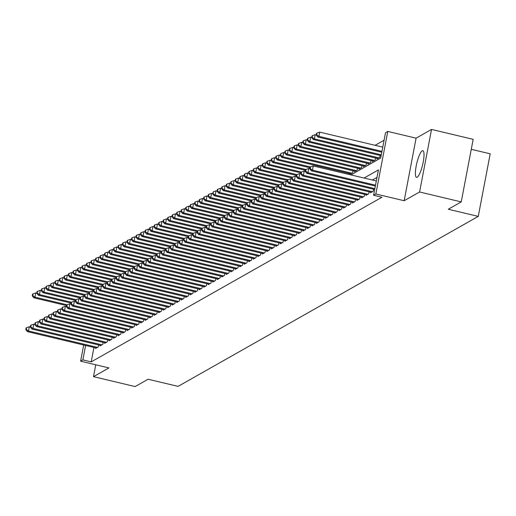 <?xml version="1.0" encoding="UTF-8"?>
<svg xmlns="http://www.w3.org/2000/svg" width="516" height="516" viewBox="0 0 516 516"><rect width="100%" height="100%" fill="white"/><g stroke="black" fill="none" stroke-linecap="round" stroke-linejoin="round"><path stroke-width="0.77" d="M422.217 150.84A13.693 3.019 -76.6 0 0 416.457 164.675A13.693 3.019 -76.6 0 0 416.535 177.349A13.693 3.019 -76.6 0 0 417.186 177.22A13.693 3.019 -76.6 0 0 422.946 163.379A13.693 3.019 -76.6 0 0 422.875 150.704A13.693 3.019 -76.6 0 0 422.217 150.84M350.938 174.911L380.679 158.07L385.523 132.702L387.774 131.425L375.842 193.997L373.584 195.267L378.422 169.906L364.07 178.033M416.09 138.165L404.157 200.737L419.592 191.991L461.24 201.904L473.172 139.339L431.531 129.426L416.09 138.165L387.774 131.425M471.276 149.311L490.2 153.813L478.268 216.385L178.078 386.374L148.092 379.241L135.134 386.574L93.493 376.661L108.928 367.921L80.612 361.181L83.695 345.017M384.085 140.21L375.1 145.306M419.592 191.991L431.531 129.426M95.757 364.786L93.493 376.661M370.623 192.171L370.507 192.778L373.21 191.249L373.59 189.249M366.115 194.725L365.999 195.332L368.701 193.797L369.082 191.804M361.606 197.273L361.49 197.88L364.193 196.351L364.573 194.358M357.098 199.827L356.982 200.434L359.691 198.905L360.071 196.912M352.589 202.382L352.473 202.988L355.182 201.453L355.563 199.46M348.087 204.936L347.971 205.542L350.674 204.007L351.054 202.014M343.579 207.484L343.463 208.09L346.165 206.561L346.546 204.568M339.07 210.038L338.954 210.644L341.657 209.115L342.037 207.122M334.562 212.592L334.445 213.198L337.154 211.663L337.529 209.67M330.053 215.14L329.937 215.752L332.646 214.217L333.026 212.224M325.551 217.694L325.435 218.3L328.137 216.772L328.518 214.779M321.042 220.248L320.926 220.854L323.629 219.326L324.009 217.326M316.534 222.802L316.418 223.409L319.12 221.874L319.501 219.88M312.025 225.35L311.909 225.956L314.612 224.428L314.992 222.435M307.517 227.904L307.401 228.511L310.11 226.982L310.49 224.989M303.015 230.459L302.898 231.065L305.601 229.53L305.982 227.537M298.506 233.013L298.39 233.619L301.092 232.084L301.473 230.091M293.997 235.56L293.881 236.167L296.584 234.638L296.964 232.645M289.489 238.115L289.373 238.721L292.075 237.192L292.456 235.199M284.98 240.669L284.864 241.275L287.573 239.74L287.954 237.747M280.478 243.217L280.362 243.829L283.065 242.294L283.445 240.301M275.97 245.771L275.854 246.377L278.556 244.848L278.937 242.855M271.461 248.325L271.345 248.931L274.048 247.403L274.428 245.403M266.953 250.879L266.837 251.486L269.539 249.95L269.92 247.957M262.444 253.427L262.328 254.033L265.037 252.505L265.418 250.512M257.935 255.981L257.826 256.587L260.528 255.059L260.909 253.066M253.433 258.535L253.317 259.142L256.02 257.607L256.4 255.614M248.925 261.09L248.809 261.696L251.511 260.161L251.892 258.168M244.416 263.637L244.3 264.244L247.003 262.715L247.383 260.722M239.908 266.192L239.792 266.798L242.501 265.269L242.881 263.276M235.399 268.746L235.283 269.352L237.992 267.817L238.373 265.824M230.897 271.293L230.781 271.906L233.484 270.371L233.864 268.378M226.389 273.848L226.272 274.454L228.975 272.925L229.356 270.932M221.88 276.402L221.764 277.008L224.466 275.48L224.847 273.48M217.371 278.956L217.255 279.562L219.964 278.027L220.345 276.034M212.863 281.504L212.747 282.11L215.456 280.581L215.836 278.588M208.361 284.058L208.245 284.664L210.947 283.136L211.328 281.143M203.852 286.612L203.736 287.219L206.439 285.683L206.819 283.69M199.344 289.166L199.228 289.773L201.93 288.238L202.311 286.245M194.835 291.714L194.719 292.32L197.428 290.792L197.809 288.799M190.327 294.268L190.21 294.875L192.92 293.346L193.3 291.353M185.825 296.823L185.708 297.429L188.411 295.894L188.791 293.901M181.316 299.37L181.2 299.983L183.902 298.448L184.283 296.455M176.807 301.925L176.691 302.531L179.394 301.002L179.774 299.009M172.299 304.479L172.183 305.085L174.885 303.556L175.266 301.557M167.79 307.033L167.674 307.639L170.383 306.104L170.764 304.111M163.288 309.581L163.172 310.187L165.875 308.658L166.255 306.665M158.78 312.135L158.664 312.741L161.366 311.213L161.747 309.219M154.271 314.689L154.155 315.295L156.858 313.76L157.238 311.767M149.763 317.243L149.646 317.85L152.349 316.314L152.73 314.321M145.254 319.791L145.138 320.397L147.847 318.869L148.227 316.876M140.752 322.345L140.636 322.952L143.338 321.423L143.719 319.43M136.243 324.899L136.127 325.506L138.83 323.971L139.21 321.978M131.735 327.447L131.619 328.06L134.321 326.525L134.702 324.532M127.226 330.001L127.11 330.608L129.813 329.079L130.193 327.086M122.718 332.556L122.602 333.162L125.311 331.633L125.691 329.634M118.209 335.11L118.1 335.716L120.802 334.181L121.183 332.188M113.707 337.658L113.591 338.264L116.294 336.735L116.674 334.742M109.199 340.212L109.082 340.818L111.785 339.289L112.166 337.296M104.69 342.766L104.574 343.372L107.276 341.837L107.657 339.844M100.181 345.32L100.065 345.926L102.774 344.391L103.155 342.398M348.3 174.279L348.493 173.299M350.029 173.666L349.913 174.273L352.615 172.737L352.996 170.744M354.537 171.112L354.421 171.718L357.124 170.19L357.504 168.197M359.046 168.558L358.93 169.164L361.632 167.635L362.013 165.642M363.548 166.01L363.438 166.616L366.141 165.081L366.521 163.088M368.056 163.456L367.94 164.062L370.649 162.527L371.03 160.534M372.565 160.902L372.449 161.508L375.151 159.979L375.532 157.986M377.073 158.347L376.957 158.954L379.66 157.425L380.04 155.432M93.944 347.455L91.19 361.884L381.911 197.254L373.584 195.267M376.99 177.414L372.397 180.02M95.673 347.868L95.563 348.474L98.266 346.945L98.646 344.952M404.157 200.737L375.842 193.997M91.19 361.884L82.863 359.904L80.612 361.181M461.24 201.904L448.281 209.244L478.268 216.385M85.617 345.475L82.863 359.904M30.328 326.989L29.322 326.751L28.515 330.975L97.479 347.391M26.252 329.382L26.574 327.692L26.123 327.944L25.8 329.64L26.252 329.382L28.515 330.975L27.387 331.614L96.35 348.029M29.322 326.751L26.574 327.692M25.8 329.64L27.387 331.614M36.778 293.165L35.772 292.927L34.965 297.151L33.837 297.79L66.57 305.582M67.022 304.788L34.965 297.151L32.702 295.565L33.024 293.868L32.572 294.126L32.25 295.816L32.702 295.565M33.837 297.79L32.25 295.816M33.024 293.868L35.772 292.927M34.836 324.435L33.824 324.196L33.018 328.421L101.981 344.836M30.76 326.828L31.083 325.138L30.631 325.396L30.309 327.086L30.76 326.828L33.018 328.421L31.895 329.06L100.859 345.475M33.824 324.196L31.083 325.138M30.309 327.086L31.895 329.06M39.339 321.881L38.332 321.642L37.526 325.867L106.489 342.289M35.262 324.28L35.591 322.584L35.14 322.842L34.817 324.532L35.262 324.28L37.526 325.867L36.397 326.505L105.361 342.927M38.332 321.642L35.591 322.584M34.817 324.532L36.397 326.505M43.847 319.327L42.841 319.088L42.035 323.319L110.998 339.734M39.771 321.726L40.093 320.036L39.642 320.288L39.319 321.978L39.771 321.726L42.035 323.319L40.906 323.958L109.869 340.373M42.841 319.088L40.093 320.036M39.319 321.978L40.906 323.958M48.356 316.779L47.349 316.54L46.543 320.765L115.507 337.18M44.279 319.172L44.602 317.482L44.15 317.74L43.828 319.43L44.279 319.172L46.543 320.765L45.414 321.404L114.378 337.819M47.349 316.54L44.602 317.482M43.828 319.43L45.414 321.404M41.286 290.611L40.28 290.373L39.474 294.604L38.345 295.242L71.079 303.034M71.531 302.234L39.474 294.604L37.21 293.011L37.533 291.321L37.081 291.572L36.759 293.262L37.21 293.011M38.345 295.242L36.759 293.262M37.533 291.321L40.28 290.373M45.795 288.063L44.782 287.818L43.976 292.05L42.854 292.688L75.588 300.48M76.039 299.68L43.976 292.05L41.719 290.456L42.041 288.767L41.59 289.018L41.267 290.714L41.719 290.456M42.854 292.688L41.267 290.714M42.041 288.767L44.782 287.818M50.297 285.509L49.291 285.271L48.485 289.495L47.356 290.134L80.096 297.925M80.548 297.126L48.485 289.495L46.227 287.902L46.55 286.212L46.098 286.47L45.776 288.16L46.227 287.902M47.356 290.134L45.776 288.16M46.55 286.212L49.291 285.271M54.806 282.955L53.799 282.716L52.993 286.941L51.864 287.58L84.598 295.378M85.05 294.578L52.993 286.941L50.729 285.354L51.052 283.658L50.278 285.606L50.729 285.354M51.864 287.58L50.278 285.606M51.052 283.658L53.799 282.716M52.864 314.225L51.858 313.986L51.052 318.211L120.015 334.632M48.788 316.618L49.11 314.928L48.659 315.186L48.336 316.876L48.788 316.618L51.052 318.211L49.923 318.849L118.886 335.265M51.858 313.986L49.11 314.928M48.336 316.876L49.923 318.849M59.314 280.401L58.308 280.162L57.502 284.393L56.373 285.032L89.107 292.824M89.558 292.024L57.502 284.393L55.238 282.8L55.56 281.11L55.109 281.362L54.786 283.052L55.238 282.8M56.373 285.032L54.786 283.052M55.56 281.11L58.308 280.162M57.373 311.67L56.36 311.432L55.554 315.663L124.517 332.078M53.296 314.07L53.619 312.38L53.167 312.632L52.845 314.321L53.296 314.07L55.554 315.663L54.432 316.302L123.395 332.717M56.36 311.432L53.619 312.38M52.845 314.321L54.432 316.302M63.823 277.853L62.817 277.614L62.01 281.839L60.882 282.478L93.615 290.269M94.067 289.47L62.01 281.839L59.746 280.246L60.069 278.556L59.617 278.814L59.295 280.504L59.746 280.246M60.882 282.478L59.295 280.504M60.069 278.556L62.817 277.614M61.875 309.123L60.869 308.878L60.062 313.109L129.026 329.524M57.805 311.516L58.127 309.826L57.676 310.077L57.353 311.774L57.805 311.516L60.062 313.109L58.934 313.747L127.897 330.163M60.869 308.878L58.127 309.826M57.353 311.774L58.934 313.747M68.331 275.299L67.319 275.06L66.512 279.285L65.39 279.924L98.124 287.715M98.575 286.915L66.512 279.285L64.255 277.692L64.577 276.002L64.126 276.26L63.803 277.95L64.255 277.692M65.39 279.924L63.803 277.95M64.577 276.002L67.319 275.06M66.383 306.569L65.377 306.33L64.571 310.555L133.534 326.97M62.307 308.961L62.63 307.272L62.178 307.53L61.856 309.219L62.307 308.961L64.571 310.555L63.442 311.193L132.406 327.608M65.377 306.33L62.63 307.272M61.856 309.219L63.442 311.193M72.833 272.745L71.827 272.506L71.021 276.737L69.899 277.376L102.632 285.167M103.084 284.368L71.021 276.737L68.763 275.144L69.086 273.454L68.634 273.706L68.312 275.396L68.763 275.144M69.899 277.376L68.312 275.396M69.086 273.454L71.827 272.506M70.892 304.014L69.886 303.776L69.079 308L138.043 324.422M66.816 306.414L67.138 304.717L66.687 304.975L66.364 306.665L66.816 306.414L69.079 308L67.951 308.639L136.914 325.061M69.886 303.776L67.138 304.717M66.364 306.665L67.951 308.639M77.342 270.197L76.336 269.952L75.529 274.183L74.401 274.822L107.135 282.613M107.586 281.813L75.529 274.183L73.266 272.59L73.588 270.9L73.143 271.152L72.821 272.848L73.266 272.59M74.401 274.822L72.821 272.848M73.588 270.9L76.336 269.952M75.401 301.46L74.394 301.221L73.588 305.453L142.551 321.868M71.324 303.86L71.647 302.17L71.195 302.421L70.873 304.111L71.324 303.86L73.588 305.453L72.459 306.091L141.423 322.506M74.394 301.221L71.647 302.17M70.873 304.111L72.459 306.091M81.851 267.643L80.844 267.404L80.038 271.629L78.909 272.267L111.643 280.059M112.095 279.259L80.038 271.629L77.774 270.036L78.097 268.346L77.645 268.604L77.323 270.294L77.774 270.036M78.909 272.267L77.323 270.294M78.097 268.346L80.844 267.404M79.909 298.912L78.896 298.674L78.09 302.898L147.054 319.314M75.833 301.305L76.155 299.615L75.704 299.867L75.381 301.563L75.833 301.305L78.09 302.898L76.968 303.537L145.931 319.952M78.896 298.674L76.155 299.615M75.381 301.563L76.968 303.537M86.359 265.089L85.353 264.85L84.547 269.075L83.418 269.713L116.152 277.505M116.603 276.711L84.547 269.075L82.283 267.488L82.605 265.792L82.154 266.05L81.831 267.74L82.283 267.488M83.418 269.713L81.831 267.74M82.605 265.792L85.353 264.85M84.411 296.358L83.405 296.12L82.599 300.344L151.562 316.76M80.341 298.751L80.664 297.061L80.212 297.319L79.89 299.009L80.341 298.751L82.599 300.344L81.47 300.983L150.433 317.398M83.405 296.12L80.664 297.061M79.89 299.009L81.47 300.983M90.868 262.534L89.855 262.296L89.049 266.527L87.926 267.165L120.66 274.957M121.112 274.157L89.049 266.527L86.791 264.934L87.114 263.244L86.662 263.495L86.34 265.185L86.791 264.934M87.926 267.165L86.34 265.185M87.114 263.244L89.855 262.296M88.92 293.804L87.914 293.565L87.107 297.79L156.071 314.212M84.843 296.203L85.166 294.507L84.714 294.765L84.392 296.455L84.843 296.203L87.107 297.79L85.979 298.429L154.942 314.85M87.914 293.565L85.166 294.507M84.392 296.455L85.979 298.429M93.428 291.25L92.422 291.011L91.616 295.242L160.579 311.658M89.352 293.649L89.674 291.959L89.223 292.211L88.9 293.901L89.352 293.649L91.616 295.242L90.487 295.881L159.45 312.296M92.422 291.011L89.674 291.959M88.9 293.901L90.487 295.881M97.937 288.702L96.931 288.463L96.124 292.688L165.088 309.103M93.86 291.095L94.183 289.405L93.731 289.663L93.409 291.353L93.86 291.095L96.124 292.688L94.996 293.327L163.959 309.742M96.931 288.463L94.183 289.405M93.409 291.353L94.996 293.327M102.445 286.148L101.433 285.909L100.626 290.134L169.59 306.556M98.369 288.541L98.691 286.851L98.24 287.109L97.917 288.799L98.369 288.541L100.626 290.134L99.504 290.772L168.468 307.188M101.433 285.909L98.691 286.851M97.917 288.799L99.504 290.772M106.947 283.594L105.941 283.355L105.135 287.586L174.098 304.001M102.877 285.993L103.2 284.303L102.749 284.555L102.426 286.245L102.877 285.993L105.135 287.586L104.013 288.225L172.976 304.64M105.941 283.355L103.2 284.303M102.426 286.245L104.013 288.225M111.456 281.046L110.45 280.801L109.644 285.032L178.607 301.447M107.38 283.439L107.702 281.749L106.935 283.697L107.38 283.439L109.644 285.032L108.515 285.671L177.478 302.086M110.45 280.801L107.702 281.749M106.935 283.697L108.515 285.671M115.965 278.492L114.958 278.253L114.152 282.478L183.115 298.893M111.888 280.885L112.211 279.195L111.759 279.453L111.437 281.143L111.888 280.885L114.152 282.478L113.023 283.116L181.987 299.532M114.958 278.253L112.211 279.195M111.437 281.143L113.023 283.116M120.473 275.937L119.467 275.699L118.661 279.924L187.624 296.345M116.397 278.337L116.719 276.64L116.268 276.899L115.945 278.588L116.397 278.337L118.661 279.924L117.532 280.562L186.495 296.984M119.467 275.699L116.719 276.64M115.945 278.588L117.532 280.562M124.982 273.383L123.969 273.145L123.163 277.376L192.126 293.791M120.905 275.783L121.228 274.093L120.776 274.344L120.454 276.034L120.905 275.783L123.163 277.376L122.04 278.014L191.004 294.43M123.969 273.145L121.228 274.093M120.454 276.034L122.04 278.014M129.484 270.835L128.478 270.597L127.671 274.822L196.635 291.237M125.414 273.228L125.736 271.539L125.285 271.79L124.962 273.486L125.414 273.228L127.671 274.822L126.549 275.46L195.512 291.875M128.478 270.597L125.736 271.539M124.962 273.486L126.549 275.46M133.992 268.281L132.986 268.043L132.18 272.267L201.143 288.683M129.916 270.674L130.238 268.984L129.471 270.932L129.916 270.674L132.18 272.267L131.051 272.906L200.015 289.321M132.986 268.043L130.238 268.984M129.471 270.932L131.051 272.906M138.501 265.727L137.495 265.488L136.688 269.713L205.652 286.135M134.424 268.127L134.747 266.43L134.295 266.688L133.973 268.378L134.424 268.127L136.688 269.713L135.56 270.352L204.523 286.773M137.495 265.488L134.747 266.43M133.973 268.378L135.56 270.352M143.009 263.173L142.003 262.934L141.197 267.165L210.16 283.581M138.933 265.572L139.256 263.882L138.804 264.134L138.481 265.824L138.933 265.572L141.197 267.165L140.068 267.804L209.032 284.219M142.003 262.934L139.256 263.882M138.481 265.824L140.068 267.804M147.518 260.625L146.512 260.387L145.699 264.611L214.662 281.026M143.442 263.018L143.764 261.328L143.313 261.586L142.99 263.276L143.442 263.018L145.699 264.611L144.577 265.25L213.54 281.665M146.512 260.387L143.764 261.328M142.99 263.276L144.577 265.25M152.02 258.071L151.014 257.832L150.208 262.057L219.171 278.479M147.95 260.464L148.273 258.774L147.821 259.032L147.499 260.722L147.95 260.464L150.208 262.057L149.085 262.696L218.049 279.111M151.014 257.832L148.273 258.774M147.499 260.722L149.085 262.696M156.529 255.517L155.522 255.278L154.716 259.509L223.68 275.925M152.452 257.916L152.775 256.226L152.007 258.168L152.452 257.916L154.716 259.509L153.587 260.148L222.551 276.563M155.522 255.278L152.775 256.226M152.007 258.168L153.587 260.148M161.037 252.969L160.031 252.724L159.225 256.955L228.188 273.37M156.961 255.362L157.283 253.672L156.832 253.924L156.509 255.62L156.961 255.362L159.225 256.955L158.096 257.594L227.059 274.009M160.031 252.724L157.283 253.672M156.509 255.62L158.096 257.594M165.546 250.415L164.54 250.176L163.733 254.401L232.697 270.816M161.469 252.808L161.792 251.118L161.34 251.376L161.018 253.066L161.469 252.808L163.733 254.401L162.605 255.039L231.568 271.455M164.54 250.176L161.792 251.118M161.018 253.066L162.605 255.039M170.054 247.861L169.048 247.622L168.242 251.847L237.199 268.268M165.978 250.26L166.3 248.564L165.849 248.822L165.526 250.512L165.978 250.26L168.242 251.847L167.113 252.485L236.076 268.907M169.048 247.622L166.3 248.564M165.526 250.512L167.113 252.485M174.563 245.306L173.55 245.068L172.744 249.299L241.707 265.714M170.486 247.706L170.809 246.016L170.357 246.267L170.035 247.957L170.486 247.706L172.744 249.299L171.622 249.938L240.585 266.353M173.55 245.068L170.809 246.016M170.035 247.957L171.622 249.938M179.065 242.759L178.059 242.52L177.252 246.745L246.216 263.16M174.989 245.152L175.311 243.462L174.543 245.41L174.989 245.152L177.252 246.745L176.124 247.383L245.087 263.799M178.059 242.52L175.311 243.462M174.543 245.41L176.124 247.383M183.573 240.204L182.567 239.966L181.761 244.191L250.724 260.606M179.497 242.597L179.82 240.907L179.368 241.165L179.046 242.855L179.497 242.597L181.761 244.191L180.632 244.829L249.596 261.244M182.567 239.966L179.82 240.907M179.046 242.855L180.632 244.829M188.082 237.65L187.076 237.412L186.27 241.636L255.233 258.058M184.006 240.05L184.328 238.353L183.877 238.611L183.554 240.301L184.006 240.05L186.27 241.636L185.141 242.275L254.104 258.697M187.076 237.412L184.328 238.353M183.554 240.301L185.141 242.275M192.591 235.096L191.584 234.857L190.778 239.089L259.741 255.504M188.514 237.495L188.837 235.806L188.385 236.057L188.063 237.747L188.514 237.495L190.778 239.089L189.649 239.727L258.613 256.142M191.584 234.857L188.837 235.806M188.063 237.747L189.649 239.727M197.099 232.548L196.086 232.31L195.28 236.534L264.244 252.95M193.023 234.941L193.345 233.251L192.894 233.509L192.571 235.199L193.023 234.941L195.28 236.534L194.158 237.173L263.121 253.588M196.086 232.31L193.345 233.251M192.571 235.199L194.158 237.173M201.601 229.994L200.595 229.755L199.789 233.98L268.752 250.402M197.531 232.387L197.854 230.697L197.402 230.955L197.08 232.645L197.531 232.387L199.789 233.98L198.66 234.619L267.623 251.034M200.595 229.755L197.854 230.697M197.08 232.645L198.66 234.619M206.11 227.44L205.104 227.201L204.297 231.432L273.261 247.848M202.033 229.839L202.356 228.149L201.904 228.401L201.582 230.091L202.033 229.839L204.297 231.432L203.169 232.071L272.132 248.486M205.104 227.201L202.356 228.149M201.582 230.091L203.169 232.071M210.618 224.892L209.612 224.647L208.806 228.878L277.769 245.294M206.542 227.285L206.864 225.595L206.413 225.847L206.09 227.543L206.542 227.285L208.806 228.878L207.677 229.517L276.64 245.932M209.612 224.647L206.864 225.595M206.09 227.543L207.677 229.517M215.127 222.338L214.121 222.099L213.314 226.324L282.278 242.739M211.05 224.731L211.373 223.041L210.921 223.299L210.599 224.989L211.05 224.731L213.314 226.324L212.186 226.963L281.149 243.378M214.121 222.099L211.373 223.041M210.599 224.989L212.186 226.963M219.635 219.784L218.623 219.545L217.816 223.77L286.78 240.192M215.559 222.183L215.881 220.487L215.43 220.745L215.108 222.435L215.559 222.183L217.816 223.77L216.694 224.408L285.658 240.83M218.623 219.545L215.881 220.487M215.108 222.435L216.694 224.408M224.138 217.23L223.131 216.991L222.325 221.222L291.288 237.637M220.068 219.629L220.39 217.939L219.939 218.191L219.616 219.88L220.068 219.629L222.325 221.222L221.196 221.861L290.16 238.276M223.131 216.991L220.39 217.939M219.616 219.88L221.196 221.861M228.646 214.682L227.64 214.443L226.834 218.668L295.797 235.083M224.57 217.075L224.892 215.385L224.441 215.636L224.118 217.333L224.57 217.075L226.834 218.668L225.705 219.306L294.668 235.722M227.64 214.443L224.892 215.385M224.118 217.333L225.705 219.306M233.155 212.128L232.148 211.889L231.342 216.114L300.306 232.529M229.078 214.521L229.401 212.831L228.949 213.089L228.627 214.779L229.078 214.521L231.342 216.114L230.213 216.752L299.177 233.168M232.148 211.889L229.401 212.831M228.627 214.779L230.213 216.752M237.663 209.573L236.657 209.335L235.851 213.56L304.814 229.981M233.587 211.973L233.909 210.276L233.458 210.534L233.135 212.224L233.587 211.973L235.851 213.56L234.722 214.198L303.685 230.62M236.657 209.335L233.909 210.276M233.135 212.224L234.722 214.198M242.172 207.019L241.159 206.781L240.353 211.012L309.316 227.427M238.095 209.419L238.418 207.729L237.966 207.98L237.644 209.67L238.095 209.419L240.353 211.012L239.23 211.65L308.194 228.066M241.159 206.781L238.418 207.729M237.644 209.67L239.23 211.65M246.674 204.471L245.668 204.233L244.861 208.458L313.825 224.873M242.604 206.864L242.926 205.175L242.475 205.433L242.152 207.122L242.604 206.864L244.861 208.458L243.739 209.096L312.696 225.511M245.668 204.233L242.926 205.175M242.152 207.122L243.739 209.096M251.182 201.917L250.176 201.679L249.37 205.903L318.333 222.325M247.106 204.31L247.428 202.62L246.654 204.568L247.106 204.31L249.37 205.903L248.241 206.542L317.205 222.957M250.176 201.679L247.428 202.62M246.654 204.568L248.241 206.542M95.37 259.987L94.364 259.741L93.557 263.973L92.435 264.611L125.169 272.403M125.62 271.603L93.557 263.973L91.3 262.38L91.622 260.69L91.171 260.941L90.848 262.638L91.3 262.38M92.435 264.611L90.848 262.638M91.622 260.69L94.364 259.741M99.878 257.432L98.872 257.194L98.066 261.418L96.937 262.057L129.677 269.849M130.122 269.049L98.066 261.418L95.802 259.825L96.124 258.135L95.679 258.393L95.357 260.083L95.802 259.825M96.937 262.057L95.357 260.083M96.124 258.135L98.872 257.194M104.387 254.878L103.381 254.64L102.574 258.864L101.446 259.503L134.179 267.301M134.631 266.501L102.574 258.864L100.31 257.278L100.633 255.581L100.181 255.839L99.859 257.529L100.31 257.278M101.446 259.503L99.859 257.529M100.633 255.581L103.381 254.64M108.895 252.324L107.889 252.085L107.083 256.317L105.954 256.955L138.688 264.747M139.139 263.947L107.083 256.317L104.819 254.723L105.141 253.034L104.69 253.285L104.367 254.975L104.819 254.723M105.954 256.955L104.367 254.975M105.141 253.034L107.889 252.085M113.404 249.776L112.398 249.538L111.585 253.762L110.463 254.401L143.196 262.192M143.648 261.393L111.585 253.762L109.328 252.169L109.65 250.479L109.199 250.737L108.876 252.427L109.328 252.169M110.463 254.401L108.876 252.427M109.65 250.479L112.398 249.538M117.906 247.222L116.9 246.983L116.094 251.208L114.971 251.847L147.705 259.638M148.156 258.839L116.094 251.208L113.836 249.615L114.159 247.925L113.707 248.183L113.385 249.873L113.836 249.615M114.971 251.847L113.385 249.873M114.159 247.925L116.9 246.983M122.415 244.668L121.408 244.429L120.602 248.66L119.473 249.299L152.214 257.091M152.659 256.291L120.602 248.66L118.338 247.067L118.661 245.377L118.216 245.629L117.893 247.319L118.338 247.067M119.473 249.299L117.893 247.319M118.661 245.377L121.408 244.429M126.923 242.12L125.917 241.875L125.111 246.106L123.982 246.745L156.716 254.536M157.167 253.737L125.111 246.106L122.847 244.513L123.169 242.823L122.718 243.075L122.395 244.771L122.847 244.513M123.982 246.745L122.395 244.771M123.169 242.823L125.917 241.875M131.432 239.566L130.425 239.327L129.619 243.552L128.49 244.191L161.224 251.982M161.676 251.182L129.619 243.552L127.355 241.959L127.678 240.269L127.226 240.527L126.904 242.217L127.355 241.959M128.49 244.191L126.904 242.217M127.678 240.269L130.425 239.327M135.94 237.012L134.934 236.773L134.128 240.998L132.999 241.636L165.733 249.428M166.184 248.635L134.128 240.998L131.864 239.411L132.186 237.715L131.735 237.973L131.412 239.663L131.864 239.411M132.999 241.636L131.412 239.663M132.186 237.715L134.934 236.773M140.449 234.458L139.436 234.219L138.63 238.45L137.508 239.089L170.241 246.88M170.693 246.08L138.63 238.45L136.372 236.857L136.695 235.167L136.243 235.419L135.921 237.108L136.372 236.857M137.508 239.089L135.921 237.108M136.695 235.167L139.436 234.219M144.951 231.91L143.945 231.665L143.138 235.896L142.01 236.534L174.75 244.326M175.195 243.526L143.138 235.896L140.874 234.303L141.203 232.613L140.752 232.864L140.429 234.561L140.874 234.303M142.01 236.534L140.429 234.561M141.203 232.613L143.945 231.665M149.459 229.356L148.453 229.117L147.647 233.342L146.518 233.98L179.252 241.772M179.703 240.972L147.647 233.342L145.383 231.749L145.706 230.059L145.254 230.317L144.931 232.006L145.383 231.749M146.518 233.98L144.931 232.006M145.706 230.059L148.453 229.117M153.968 226.801L152.962 226.563L152.156 230.787L151.027 231.426L183.76 239.224M184.212 238.424L152.156 230.787L149.892 229.201L150.214 227.504L149.763 227.762L149.44 229.452L149.892 229.201M151.027 231.426L149.44 229.452M150.214 227.504L152.962 226.563M158.476 224.247L157.47 224.009L156.664 228.24L155.535 228.878L188.269 236.67M188.721 235.87L156.664 228.24L154.4 226.647L154.723 224.957L154.271 225.208L153.949 226.898L154.4 226.647M155.535 228.878L153.949 226.898M154.723 224.957L157.47 224.009M162.985 221.699L161.972 221.461L161.166 225.685L160.044 226.324L192.778 234.116M193.229 233.316L161.166 225.685L158.909 224.092L159.231 222.402L158.78 222.66L158.457 224.35L158.909 224.092M160.044 226.324L158.457 224.35M159.231 222.402L161.972 221.461M167.487 219.145L166.481 218.907L165.675 223.131L164.546 223.77L197.286 231.561M197.731 230.762L165.675 223.131L163.417 221.538L163.74 219.848L163.288 220.106L162.966 221.796L163.417 221.538M164.546 223.77L162.966 221.796M163.74 219.848L166.481 218.907M171.996 216.591L170.99 216.352L170.183 220.584L169.055 221.222L201.788 229.014M202.24 228.214L170.183 220.584L167.919 218.99L168.242 217.3L167.79 217.552L167.468 219.242L167.919 218.99M169.055 221.222L167.468 219.242M168.242 217.3L170.99 216.352M176.504 214.043L175.498 213.798L174.692 218.029L173.563 218.668L206.297 226.46M206.748 225.66L174.692 218.029L172.428 216.436L172.75 214.746L172.299 214.998L171.976 216.694L172.428 216.436M173.563 218.668L171.976 216.694M172.75 214.746L175.498 213.798M181.013 211.489L180.007 211.25L179.2 215.475L178.072 216.114L210.805 223.905M211.257 223.105L179.2 215.475L176.936 213.882L177.259 212.192L176.807 212.45L176.485 214.14L176.936 213.882M178.072 216.114L176.485 214.14M177.259 212.192L180.007 211.25M185.521 208.935L184.509 208.696L183.702 212.921L182.58 213.56L215.314 221.351M215.765 220.558L183.702 212.921L181.445 211.334L181.767 209.638L181.316 209.896L180.993 211.586L181.445 211.334M182.58 213.56L180.993 211.586M181.767 209.638L184.509 208.696M190.023 206.381L189.017 206.142L188.211 210.373L187.082 211.012L219.822 218.803M220.268 218.004L188.211 210.373L185.954 208.78L186.276 207.09L185.825 207.342L185.502 209.032L185.954 208.78M187.082 211.012L185.502 209.032M186.276 207.09L189.017 206.142M194.532 203.833L193.526 203.588L192.72 207.819L191.591 208.458L224.325 216.249M224.776 215.449L192.72 207.819L190.456 206.226L190.778 204.536L190.327 204.787L190.004 206.484L190.456 206.226M191.591 208.458L190.004 206.484M190.778 204.536L193.526 203.588M199.041 201.279L198.034 201.04L197.228 205.265L196.099 205.903L228.833 213.695M229.285 212.895L197.228 205.265L194.964 203.672L195.287 201.982L194.835 202.24L194.513 203.93L194.964 203.672M196.099 205.903L194.513 203.93M195.287 201.982L198.034 201.04M203.549 198.725L202.543 198.486L201.737 202.711L200.608 203.349L233.342 211.147M233.793 210.347L201.737 202.711L199.473 201.124L199.795 199.428L199.344 199.686L199.021 201.375L199.473 201.124M200.608 203.349L199.021 201.375M199.795 199.428L202.543 198.486M208.058 196.17L207.045 195.932L206.239 200.163L205.116 200.801L237.85 208.593M238.302 207.793L206.239 200.163L203.981 198.57L204.304 196.88L203.852 197.131L203.53 198.821L203.981 198.57M205.116 200.801L203.53 198.821M204.304 196.88L207.045 195.932M212.56 193.623L211.554 193.384L210.747 197.609L209.625 198.247L242.359 206.039M242.81 205.239L210.747 197.609L208.49 196.016L208.812 194.326L208.361 194.584L208.038 196.274L208.49 196.016M209.625 198.247L208.038 196.274M208.812 194.326L211.554 193.384M217.068 191.068L216.062 190.83L215.256 195.054L214.127 195.693L246.861 203.485M247.312 202.685L215.256 195.054L212.992 193.461L213.314 191.771L212.547 193.719L212.992 193.461M214.127 195.693L212.547 193.719M213.314 191.771L216.062 190.83M221.577 188.514L220.571 188.275L219.764 192.507L218.636 193.145L251.369 200.937M251.821 200.137L219.764 192.507L217.5 190.914L217.823 189.224L217.371 189.475L217.049 191.165L217.5 190.914M218.636 193.145L217.049 191.165M217.823 189.224L220.571 188.275M226.085 185.966L225.079 185.721L224.273 189.953L223.144 190.591L255.878 198.383M256.329 197.583L224.273 189.953L222.009 188.359L222.332 186.669L221.88 186.921L221.558 188.617L222.009 188.359M223.144 190.591L221.558 188.617M222.332 186.669L225.079 185.721M230.594 183.412L229.581 183.174L228.775 187.398L227.653 188.037L260.387 195.828M260.838 195.029L228.775 187.398L226.518 185.805L226.84 184.115L226.389 184.373L226.066 186.063L226.518 185.805M227.653 188.037L226.066 186.063M226.84 184.115L229.581 183.174M235.096 180.858L234.09 180.619L233.284 184.844L232.161 185.483L264.895 193.274M265.347 192.481L233.284 184.844L231.026 183.257L231.349 181.561L230.897 181.819L230.575 183.509L231.026 183.257M232.161 185.483L230.575 183.509M231.349 181.561L234.09 180.619M239.605 178.304L238.598 178.065L237.792 182.296L236.663 182.935L269.404 190.726M269.849 189.927L237.792 182.296L235.528 180.703L235.851 179.013L235.406 179.265L235.083 180.955L235.528 180.703M236.663 182.935L235.083 180.955M235.851 179.013L238.598 178.065M244.113 175.756L243.107 175.511L242.301 179.742L241.172 180.381L273.906 188.172M274.357 187.373L242.301 179.742L240.037 178.149L240.359 176.459L239.908 176.711L239.585 178.407L240.037 178.149M241.172 180.381L239.585 178.407M240.359 176.459L243.107 175.511M248.622 173.202L247.615 172.963L246.809 177.188L245.68 177.827L278.414 185.618M278.866 184.818L246.809 177.188L244.545 175.595L244.868 173.905L244.416 174.163L244.094 175.853L244.545 175.595M245.68 177.827L244.094 175.853M244.868 173.905L247.615 172.963M253.13 170.648L252.124 170.409L251.311 174.634L250.189 175.272L282.923 183.07M283.374 182.271L251.311 174.634L249.054 173.047L249.376 171.351L248.925 171.609L248.602 173.299L249.054 173.047M250.189 175.272L248.602 173.299M249.376 171.351L252.124 170.409M257.632 168.093L256.626 167.855L255.82 172.086L254.698 172.725L287.431 180.516M287.883 179.716L255.82 172.086L253.562 170.493L253.885 168.803L253.433 169.055L253.111 170.744L253.562 170.493M254.698 172.725L253.111 170.744M253.885 168.803L256.626 167.855M255.691 199.363L254.685 199.124L253.878 203.356L322.842 219.771M251.615 201.762L251.937 200.073L251.486 200.324L251.163 202.014L251.615 201.762L253.878 203.356L252.75 203.994L321.713 220.409M254.685 199.124L251.937 200.073M251.163 202.014L252.75 203.994M262.141 165.546L261.135 165.307L260.328 169.532L259.2 170.17L291.94 177.962M292.385 177.162L260.328 169.532L258.065 167.939L258.387 166.249L257.942 166.507L257.619 168.197L258.065 167.939M259.2 170.17L257.619 168.197M258.387 166.249L261.135 165.307M260.199 196.815L259.193 196.57L258.387 200.801L327.35 217.217M256.123 199.208L256.446 197.518L255.994 197.77L255.672 199.466L256.123 199.208L258.387 200.801L257.258 201.44L326.222 217.855M259.193 196.57L256.446 197.518M255.672 199.466L257.258 201.44M266.649 162.992L265.643 162.753L264.837 166.978L263.708 167.616L296.442 175.408M296.894 174.608L264.837 166.978L262.573 165.384L262.896 163.695L262.444 163.953L262.122 165.642L262.573 165.384M263.708 167.616L262.122 165.642M262.896 163.695L265.643 162.753M264.708 194.261L263.695 194.022L262.889 198.247L331.853 214.662M260.632 196.654L260.954 194.964L260.503 195.222L260.18 196.912L260.632 196.654L262.889 198.247L261.767 198.886L330.73 215.301M263.695 194.022L260.954 194.964M260.18 196.912L261.767 198.886M271.158 160.437L270.152 160.199L269.346 164.43L268.217 165.068L300.951 172.86M301.402 172.06L269.346 164.43L267.082 162.837L267.404 161.147L266.953 161.398L266.63 163.088L267.082 162.837M268.217 165.068L266.63 163.088M267.404 161.147L270.152 160.199M269.21 191.707L268.204 191.468L267.398 195.693L336.361 212.115M265.14 194.106L265.463 192.41L265.011 192.668L264.689 194.358L265.14 194.106L267.398 195.693L266.275 196.332L335.239 212.753M268.204 191.468L265.463 192.41M264.689 194.358L266.275 196.332M275.667 157.89L274.66 157.644L273.854 161.876L272.725 162.514L305.459 170.306M305.911 169.506L273.854 161.876L271.59 160.282L271.913 158.593L271.461 158.844L271.139 160.541L271.59 160.282M272.725 162.514L271.139 160.541M271.913 158.593L274.66 157.644M273.719 189.153L272.712 188.914L271.906 193.145L340.87 209.56M269.642 191.552L269.965 189.862L269.197 191.804L269.642 191.552L271.906 193.145L270.777 193.784L339.741 210.199M272.712 188.914L269.965 189.862M269.197 191.804L270.777 193.784M280.175 155.335L279.162 155.097L278.356 159.321L277.234 159.96L309.968 167.752M310.419 166.952L278.356 159.321L276.099 157.728L276.421 156.038L275.97 156.296L275.647 157.986L276.099 157.728M277.234 159.96L275.647 157.986M276.421 156.038L279.162 155.097M278.227 186.605L277.221 186.366L276.415 190.591L345.378 207.006M274.151 188.998L274.473 187.308L274.022 187.56L273.699 189.256L274.151 188.998L276.415 190.591L275.286 191.23L344.249 207.645M277.221 186.366L274.473 187.308M273.699 189.256L275.286 191.23M284.677 152.781L283.671 152.543L282.865 156.767L281.736 157.406L350.699 173.828M351.828 173.189L282.865 156.767L280.601 155.181L280.923 153.484L280.156 155.432L280.601 155.181M281.736 157.406L280.156 155.432M280.923 153.484L283.671 152.543M282.736 184.051L281.73 183.812L280.923 188.037L349.887 204.452M278.659 186.444L278.982 184.754L278.53 185.012L278.208 186.702L278.659 186.444L280.923 188.037L279.795 188.675L348.758 205.091M281.73 183.812L278.982 184.754M278.208 186.702L279.795 188.675M289.186 150.227L288.18 149.988L287.373 154.22L286.245 154.858L355.208 171.273M356.337 170.635L287.373 154.22L285.109 152.626L285.432 150.936L284.98 151.188L284.658 152.878L285.109 152.626M286.245 154.858L284.658 152.878M285.432 150.936L288.18 149.988M287.244 181.497L286.232 181.258L285.425 185.483L354.389 201.904M283.168 183.896L283.49 182.2L283.039 182.458L282.716 184.148L283.168 183.896L285.425 185.483L284.303 186.121L353.267 202.543M286.232 181.258L283.49 182.2M282.716 184.148L284.303 186.121M293.694 147.679L292.688 147.434L291.882 151.665L290.753 152.304L359.717 168.719M360.845 168.081L291.882 151.665L289.618 150.072L289.94 148.382L289.489 148.634L289.166 150.33L289.618 150.072M290.753 152.304L289.166 150.33M289.94 148.382L292.688 147.434M291.746 178.942L290.74 178.704L289.934 182.935L358.897 199.35M287.676 181.342L287.999 179.652L287.547 179.903L287.225 181.593L287.676 181.342L289.934 182.935L288.812 183.573L357.775 199.989M290.74 178.704L287.999 179.652M287.225 181.593L288.812 183.573M298.203 145.125L297.197 144.886L296.39 149.111L295.262 149.75L364.225 166.165M365.354 165.526L296.39 149.111L294.126 147.518L294.449 145.828L293.997 146.086L293.675 147.776L294.126 147.518M295.262 149.75L293.675 147.776M294.449 145.828L297.197 144.886M296.255 176.395L295.249 176.156L294.442 180.381L363.406 196.796M292.179 178.788L292.501 177.098L291.733 179.046L292.179 178.788L294.442 180.381L293.314 181.019L362.277 197.435M295.249 176.156L292.501 177.098M291.733 179.046L293.314 181.019M302.711 142.571L301.699 142.332L300.892 146.557L299.77 147.195L368.734 163.617M369.856 162.979L300.892 146.557L298.635 144.97L298.957 143.274L298.506 143.532L298.184 145.222L298.635 144.97M299.77 147.195L298.184 145.222M298.957 143.274L301.699 142.332M300.764 173.84L299.757 173.602L298.951 177.827L367.914 194.248M296.687 176.233L297.01 174.543L296.558 174.801L296.236 176.491L296.687 176.233L298.951 177.827L297.822 178.465L366.786 194.88M299.757 173.602L297.01 174.543M296.236 176.491L297.822 178.465M307.214 140.017L306.207 139.778L305.401 144.009L304.272 144.648L373.236 161.063M374.364 160.424L305.401 144.009L303.144 142.416L303.466 140.726L303.015 140.978L302.692 142.668L303.144 142.416M304.272 144.648L302.692 142.668M303.466 140.726L306.207 139.778M305.272 171.286L304.266 171.048L303.46 175.279L372.423 191.694M301.196 173.686L301.518 171.996L301.067 172.247L300.744 173.937L301.196 173.686L303.46 175.279L302.331 175.917L371.294 192.333M304.266 171.048L301.518 171.996M300.744 173.937L302.331 175.917M311.722 137.469L310.716 137.23L309.91 141.455L308.781 142.094L377.744 158.509M378.873 157.87L309.91 141.455L307.646 139.862L307.968 138.172L307.517 138.43L307.194 140.12L307.646 139.862M308.781 142.094L307.194 140.12M307.968 138.172L310.716 137.23M309.781 168.738L308.774 168.493L307.962 172.725L374.848 188.643M305.704 171.131L306.027 169.441L305.575 169.693L305.253 171.389L305.704 171.131L307.962 172.725L306.839 173.363L374.68 189.514M308.774 168.493L306.027 169.441M305.253 171.389L306.839 173.363M316.231 134.915L315.224 134.676L314.418 138.901L313.289 139.539L381.137 155.69M381.298 154.826L314.418 138.901L312.154 137.308L312.477 135.618L312.025 135.876L311.703 137.566L312.154 137.308M313.289 139.539L311.703 137.566M312.477 135.618L315.224 134.676M376.319 180.948L313.276 165.946L312.47 170.17L375.513 185.18M310.213 168.577L310.535 166.887L310.084 167.145L309.761 168.835L310.213 168.577L312.47 170.17L311.348 170.809L375.345 186.044M313.276 165.946L310.535 166.887M309.761 168.835L311.348 170.809M382.769 147.131L319.733 132.122L318.927 136.353L317.798 136.992L381.795 152.226M381.963 151.356L318.927 136.353L316.663 134.76L316.985 133.07L316.534 133.321L316.211 135.011L316.663 134.76M317.798 136.992L316.211 135.011M316.985 133.07L319.733 132.122"/></g></svg>

